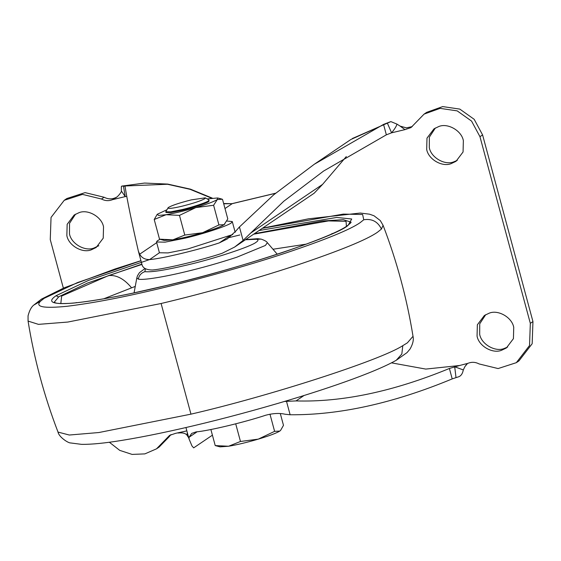 <?xml version="1.0" encoding="UTF-8"?>
<svg xmlns="http://www.w3.org/2000/svg" width="561" height="561" viewBox="0 0 561 561"><rect width="100%" height="100%" fill="white"/><g stroke="black" fill="none" stroke-linecap="round" stroke-linejoin="round"><path stroke-width="0.84" d="M54.165 302.281L58.87 296.713L87.495 283.067L141.863 264.126M254.392 233.692L322.526 220.971L343.297 219.681L351.06 222.177M426.683 149.45L426.991 138.125L434.025 128.813L438.828 126.513C447.65 122.754 461.612 130.615 463.365 140.664L463.063 151.989L456.023 161.302L451.219 163.602C442.398 167.36 428.443 159.499 426.683 149.45M457.292 160.355L453.842 161.82C445.02 165.586 431.065 157.725 429.305 147.676L429.361 137.143L435.378 127.985M477.053 336.116L477.355 324.791L484.395 315.478L489.199 313.178C498.021 309.413 511.976 317.281 513.736 327.329L513.427 338.655L506.387 347.967L501.59 350.267C492.761 354.026 478.806 346.165 477.053 336.116M507.663 347.021L504.213 348.486C495.391 352.252 481.429 344.391 479.676 334.342L479.732 323.809L485.742 314.651M66.85 235.627L67.159 224.302L74.192 214.989L78.996 212.689C87.818 208.93 101.779 216.791 103.533 226.84L103.231 238.166L96.19 247.478L91.387 249.778C82.565 253.537 68.61 245.676 66.85 235.627M98.813 245.704L94.01 247.997C85.188 251.763 71.233 243.902 69.473 233.853L69.529 223.32L75.546 214.162M463.295 369.93C462.643 373.479 461.156 375.744 458.849 376.726L456.009 377.63L454.705 366.789L463.295 369.93L464.978 366.501L467.495 363.521M284.504 401.459L296.026 400.919C342.28 402.307 393.408 391.494 449.396 368.472L459.536 365.52L425.764 369.082L391.459 362.848M456.009 377.63L452.208 378.899L449.396 368.472M186.841 430.834L184.197 431.465L186.855 430.883M212.409 435.175L193.671 447.86L191.967 445.939L189.043 438.968L189.078 437.236L191.708 433.401L196.098 431.893C208.419 430.904 244.491 422.265 265.781 415.203C273.151 413.275 279.588 412.952 285.1 414.235L290.121 414.761C339.482 415.182 393.506 403.226 452.208 378.899M412.237 126.604L406.409 127.866L400.119 126.113L404.972 129.626L391.578 132.817L386.354 134.829L383.542 124.409L314.286 164.261L273.705 194.814L239.449 226.953L243.088 240.438L250.725 233.032L322.596 184.373L346.312 156.554M386.354 134.829L323.606 171.042L283.789 201.238L250.725 233.032M185.95 427.524L189.043 438.968M424.081 114.114L426.704 112.34L442.699 106.59L459.81 109.1L474.185 119.311L482.586 134.913L532.95 321.579L532.165 343.739L518.96 360.884L516.337 362.665L529.542 345.52L530.327 323.353L479.964 136.688L471.563 121.085L457.187 110.875L440.076 108.364L424.081 114.114L410.989 127.578L404.972 129.626M116.632 197.121L116.232 197.36C112.256 199.393 108.217 199.358 104.108 197.248L85.104 192.619L66.871 198.517L64.249 200.291L51.044 217.437L50.259 239.603L63.365 288.172M166.203 438.87L168.826 437.096L159.128 447.061L156.505 448.842L169.597 435.378L175.614 433.33L184.197 431.465M168.826 437.096L170.965 434.579M459.536 365.52L468.021 363.304C471.738 361.803 475.433 362.013 479.094 363.935L498.105 368.563L516.337 362.665M383.542 124.409L390.084 121.884L350.898 139.479L314.286 164.261M142.052 264.827L138.371 251.16L139.689 254.189C141.702 257.85 145.004 259.645 149.612 259.589C161.926 258.6 197.998 249.961 219.288 242.899L227.282 238.951L235.711 231.195L239.449 226.953M211.63 198.208L190.06 189.316L167.466 184.253L121.912 186.112L123.455 186.084L125.229 196.602L112.558 199.653C108.848 201.154 105.152 200.943 101.485 199.022L82.481 194.394L64.249 200.291M109.353 442.243L119.724 450.364L132.087 454.41L144.878 453.884L156.505 448.842M219.288 242.899L229.169 236.209L232.808 234.386M232.612 234.575L187.802 248.972L168.019 252.913L159.422 252.759L149.612 259.589M121.912 186.112L121.358 186.659M400.119 126.113L396.971 124.114L390.933 121.625L390.084 121.884M467.145 363.661L464.978 366.501M187.276 432.433L187.086 435.315L188.748 437.889M126.779 196.483L125.229 196.602L121.358 190.985C122.109 191.294 117.922 196.855 115.811 197.703L112.558 199.653M387.272 122.901L391.578 132.817C394.642 129.1 396.445 126.204 396.971 124.114M123.455 186.084L125.047 186.301M322.596 184.373L314.153 193.229L234.645 247.057L222.1 253.306C200.81 260.374 164.731 269.014 152.417 269.995C146.309 269.911 142.838 268.13 142.01 264.645M243.088 240.438L234.645 247.057M138.371 251.16C131.66 221.868 127.221 200.249 125.047 186.315M240.473 441.472L258.277 439.137C247.015 442.426 237.121 444.796 228.579 446.247L240.473 441.472L235.718 423.836M228.579 446.247L220.024 446.858L215.221 445.574L228.579 446.247M280.486 430.497L279.785 431.072C276.482 433.127 269.315 435.82 258.277 439.137L274.61 431.353L279.785 431.072L280.577 430.413L283.487 425.343L280.325 413.632M210.887 429.516L215.221 445.574M269.967 414.151L274.61 431.353M205.067 198.517C201.546 200.656 193.84 203.236 181.939 206.238C171.806 208.566 167.234 209.015 168.223 207.591C171.743 205.452 179.45 202.879 191.35 199.87L205.263 197.837L205.067 198.517M205.263 197.837L208.902 199.905L208.671 200.691C207.661 202.128 192.668 207.163 181.995 209.604L170.691 211.855L165.776 211.77L168.223 207.591M209.064 200.088L208.867 201.413C207.858 202.851 192.858 207.879 182.185 210.319L170.881 212.57L165.972 212.486L165.776 211.77M226.896 221.027L232.275 221.553L231.588 222.612C229.821 225.129 203.58 233.937 184.899 238.208L165.116 242.142L156.519 241.994L157.199 240.935L159.934 239.302M207.163 198.917L217.675 197.97L217.31 199.534C214.007 201.595 206.841 204.281 195.803 207.598L213.608 205.263L217.31 199.534L222.486 199.253L227.794 218.93L224.091 224.659L218.916 224.94L213.608 205.263M179.471 215.382L195.803 207.598C184.541 210.887 174.646 213.257 166.105 214.709L179.471 215.382L184.779 235.059L172.886 239.842L159.527 239.168L164.331 240.445L172.886 239.842C181.427 238.39 191.322 236.02 202.584 232.724L184.779 235.059M218.916 224.94L202.584 232.724C213.622 229.407 220.789 226.721 224.091 224.659L224.884 224M157.213 214.33L154.212 219.491L166.105 214.709L158.56 215.445L157.269 214.274L166.827 209.8M159.527 239.168L154.212 219.491M245.438 239.75L256.707 239.259C258.558 239.764 258.376 240.746 256.16 242.205C251.538 246.412 213.201 259.049 186.448 265.171C165.439 270.178 151.582 272.344 144.864 271.671L145.439 268.712M256.707 239.259L261.202 239.126L257.674 238.691L245.662 239.596M144.864 271.671C141.288 272.884 139.093 275.36 138.279 279.105L136.835 277.884L134.065 292.884M261.202 239.126C264.827 240.438 266.868 241.616 267.338 242.675L265.43 245.438L236.777 257.233C219.47 262.892 202.479 267.702 185.789 271.678C164.871 276.776 142.873 280.486 138.279 279.105M103.722 298.81L135.264 286.405M272.983 249.245L306.481 244.105M131.491 287.737C124.156 278.845 116.534 274.792 108.631 275.57L141.947 264.434M60.798 303.655L61.661 296.047L108.631 275.57M253.663 234.182L328.508 220.908L346.046 221.322L346.432 226.328M351.06 222.149C351.256 222.458 350.078 223.601 347.525 225.592L348.108 225.326C337.035 236.16 235.543 269.729 164.464 285.998C127.585 294.89 97.151 300.598 73.175 303.122C52.271 304.623 46.605 302.134 56.177 295.654L88.68 280.318L149.668 259.547M58.414 297.028L56.177 295.654M259.063 230.529L336.663 217.458L351.733 219L348.108 225.326M229.4 237.52L239.82 234.982M262.324 228.313L343.311 214.106L362.63 214.491L363.752 219.765L360.148 222.654C350.246 229.589 325.177 239.813 284.939 253.32C245.914 266.23 198.145 279.406 161.231 288.193C124.374 297.078 93.014 303.108 67.145 306.271C43.597 308.62 34.726 306.93 40.532 301.215L44.137 298.333L77.495 282.583L140.958 260.76M40.532 301.215L33.737 305.107L41.549 299.069L64.263 287.786L115.103 268.964L140.93 260.683M363.752 219.765C371.901 218.467 377.798 221.567 381.445 229.07L377.525 232.205C366.754 239.757 339.475 250.879 295.696 265.57C253.242 279.616 201.273 293.957 161.105 303.508L67.797 322.056L38.464 324.363L28.071 321.088L28.05 315.878C29.375 310.647 31.276 307.056 33.737 305.107M161.105 303.508L190.957 414.151C267.969 396.438 380.26 360.393 402.798 345.653L407.377 342.848L413.022 336.305C406.872 298.27 396.886 261.272 383.072 225.305L381.445 229.07M190.957 414.151L98.883 432.531L69.312 435.027L58.021 432.089C44.207 396.122 34.221 359.124 28.071 321.088M402.798 345.653L401.83 354.005L396.234 360.288C389.376 364.166 379.811 368.549 367.525 373.437C349.587 380.568 327.336 388.268 300.773 396.522C236.553 416.318 168.889 432.797 121.961 440.378C104.942 443.155 91.485 444.487 81.583 444.361L70.609 442.952C68.218 443.169 58.863 436.963 58.021 432.089M296.026 400.919L303.999 395.519M286.482 401.276L290.121 414.761M530.327 323.353L532.95 321.579M479.964 136.688L482.586 134.913M101.485 199.022L104.108 197.248M189.078 437.236L197.142 431.774M275.528 193.293L232.205 203.671L223.636 203.517M224.989 208.552L232.205 203.671L223.706 203.79M139.689 254.189L156.701 242.675M145.047 268.481L139.43 272.674L137.445 275.823L136.835 277.884M267.338 242.675L277.274 254.245M77.544 302.652L76.037 302.638M332.336 233.481L331.067 234.239M347.525 225.592C340.19 231.195 318.55 240.157 282.604 252.478C245.136 264.834 206.693 275.788 167.255 285.318L132.08 293.305C102.312 299.56 80.125 302.982 65.518 303.564C61.058 303.683 57.853 303.501 55.911 303.01L54.144 302.26M383.072 225.305L380.309 220.592L374.012 215.768L369.496 214.176L360.225 213.047L308.452 218.825L262.52 228.18M413.022 336.305C413.864 339.784 412.882 344.005 410.084 348.97L407.048 352.596L396.234 360.288M159.422 252.766L156.519 241.994M121.667 186.112L144.542 183.061L167.725 184.085L190.523 189.176L212.268 198.124M275.626 193.208L232.492 203.538M352.322 138.532L390.729 121.681M187.086 435.308C185.649 433.267 182.648 432.51 178.075 433.029M121.344 186.603L121.358 190.985M232.275 221.553L235.178 232.324M217.675 197.97L221.588 198.98"/></g></svg>
